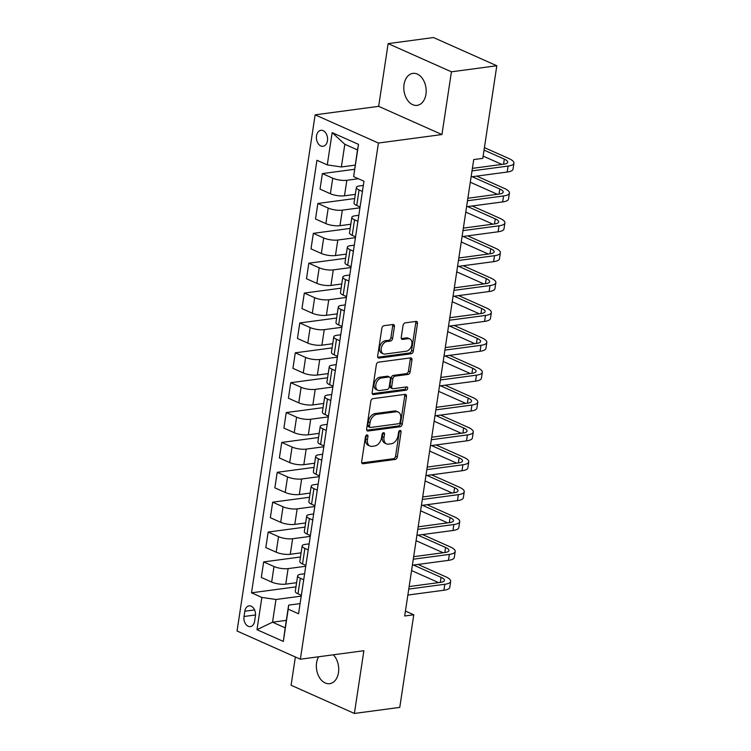 <?xml version="1.0" encoding="UTF-8"?>
<svg xmlns="http://www.w3.org/2000/svg" width="751" height="751" viewBox="0 0 751 751"><rect width="100%" height="100%" fill="white"/><g stroke="black" fill="none" stroke-linecap="round" stroke-linejoin="round"><path stroke-width="1.13" d="M366.948 434.904A1.727 1.155 114 0 0 365.455 436.706L361.682 461.63A2.469 1.652 114 0 0 362.461 463.658A2.469 1.652 114 0 0 363.108 463.743L395.176 459.452A2.469 1.652 114 0 0 397.317 456.871L401.081 431.947A1.727 1.155 114 0 0 400.536 430.53A1.727 1.155 114 0 0 400.086 430.473A1.727 1.155 114 0 0 398.584 432.285L398.105 435.505A7.914 5.295 114 0 1 391.262 443.775L388.596 444.132A7.914 5.295 114 0 1 386.502 443.86A7.914 5.295 114 0 1 384.024 437.392L384.512 434.162A1.727 1.155 114 0 0 383.977 432.745A1.727 1.155 114 0 0 383.517 432.689A1.727 1.155 114 0 0 382.024 434.5L381.536 437.72A7.914 5.295 114 0 1 374.702 445.991L372.027 446.347A7.914 5.295 114 0 1 369.943 446.075A7.914 5.295 114 0 1 367.464 439.607L367.952 436.378A1.727 1.155 114 0 0 367.408 434.96A1.727 1.155 114 0 0 366.948 434.904M404.047 84.506A16.128 11.077 -97.6 0 0 417.134 105.365A16.128 11.077 -97.6 0 0 425.939 94.26A16.128 11.077 -97.6 0 0 412.862 73.391A16.128 11.077 -97.6 0 0 404.047 84.506M318.602 656.768A16.128 11.077 -97.6 0 0 316.584 662.804A16.128 11.077 -97.6 0 0 329.67 683.673A16.128 11.077 -97.6 0 0 338.485 672.567A16.128 11.077 -97.6 0 0 333.284 654.806M316.518 135.856A8.064 5.539 -97.6 0 0 323.061 146.295A8.064 5.539 -97.6 0 0 327.464 140.737A8.064 5.539 -97.6 0 0 320.921 130.308A8.064 5.539 -97.6 0 0 316.518 135.856M394.406 326.601A2.469 1.652 114 0 0 393.637 324.582A2.469 1.652 114 0 0 392.989 324.498L383.986 325.699A2.469 1.652 114 0 0 381.855 328.281L377.669 355.965A2.469 1.652 114 0 0 378.438 357.983A2.469 1.652 114 0 0 379.095 358.067L411.154 353.787A2.469 1.652 114 0 0 413.294 351.196L417.481 323.521A2.469 1.652 114 0 0 416.702 321.503A2.469 1.652 114 0 0 416.054 321.409L405.183 322.864A2.469 1.652 114 0 0 403.052 325.446L401.259 337.293A2.469 1.652 114 0 0 402.038 339.321A2.469 1.652 114 0 0 402.686 339.405L408.075 338.682A6.618 4.431 114 0 1 409.821 338.917A6.618 4.431 114 0 1 411.614 345.554A6.618 4.431 114 0 1 406.178 351.233L385.066 354.05A6.618 4.431 114 0 1 383.32 353.824A6.618 4.431 114 0 1 381.527 347.187A6.618 4.431 114 0 1 386.962 341.508L390.482 341.038A2.469 1.652 114 0 0 392.623 338.448L394.406 326.601L392.698 325.84A2.469 1.652 114 0 0 392.585 324.554M441.945 134.551L451.426 71.814L496.805 65.75L433.505 37.55L388.136 43.614L378.654 106.342L315.129 114.837L378.42 143.037L441.945 134.551L378.654 106.342M295.378 656.994L291.097 685.25L354.388 713.45L363.878 650.723L300.353 659.209L378.42 143.037M354.388 713.45L399.767 707.386L413.763 614.787L405.437 611.07M496.805 65.75L482.799 158.358L473.721 159.569L404.695 615.998L413.763 614.787M372.956 398.65A2.469 1.652 114 0 0 370.816 401.231L366.629 428.915A2.469 1.652 114 0 0 367.408 430.933A2.469 1.652 114 0 0 368.056 431.018L400.123 426.737A2.469 1.652 114 0 0 402.264 424.146L406.451 396.472A2.469 1.652 114 0 0 405.671 394.453A2.469 1.652 114 0 0 405.024 394.359L372.956 398.65M372.149 392.435L376.335 364.761A2.469 1.652 114 0 1 378.476 362.179L410.534 357.889A2.469 1.652 114 0 1 411.191 357.974A2.469 1.652 114 0 1 411.961 359.992L410.168 371.839A2.469 1.652 114 0 1 408.037 374.43L395.035 376.167A2.469 1.652 114 0 0 392.895 378.748L391.712 386.605A2.469 1.652 114 0 0 392.482 388.624A2.469 1.652 114 0 0 393.13 388.708L406.676 386.906A1.727 1.155 114 0 1 407.126 386.962A1.727 1.155 114 0 1 407.596 388.699A1.727 1.155 114 0 1 406.178 390.191L373.576 394.547A2.469 1.652 114 0 1 372.928 394.463A2.469 1.652 114 0 1 372.149 392.435M254.617 621.227L255.406 615.97A7.81 5.37 -97.6 0 0 249.069 605.86A7.81 5.37 -97.6 0 0 244.798 611.239L244.009 616.496A7.81 5.37 -97.6 0 0 250.346 626.606A7.81 5.37 -97.6 0 0 254.617 621.227M315.129 114.837L237.063 631.009L300.353 659.209M286.328 620.354L272.538 622.203L285.192 627.845L288.628 605.137L288.206 609.155L298.56 613.774L363.972 181.235L353.627 176.626L357.476 149.909L344.812 144.267L341.386 166.966L355.176 165.126M288.206 609.155L283.334 641.42L256.983 629.685L261.864 597.42L275.964 599.495L301.226 596.125M295.969 586.869L251.519 592.811L261.864 597.42M251.519 592.811L316.931 160.273L327.276 164.891L332.158 132.627L358.499 144.361L353.627 176.626M451.426 71.814L388.136 43.614M275.964 599.495L272.538 622.203L256.983 629.685M354.538 169.294L322.386 173.594L332.731 178.203A10.082 2.854 8.6 0 0 346.84 180.287L358.377 178.747M322.386 173.594L320.039 189.13L330.384 193.739A10.082 2.854 8.6 0 0 344.484 195.814L355.326 194.368M354.697 198.546L317.87 203.465L328.215 208.074A10.082 2.854 8.6 0 0 342.315 210.158L359.954 207.802M317.87 203.465L315.514 219.001L325.868 223.61A10.082 2.854 8.6 0 0 339.968 225.685L350.811 224.239M350.173 228.417L313.345 233.336L323.7 237.945A10.082 2.854 8.6 0 0 337.8 240.029L355.439 237.673M313.345 233.336L310.998 248.872L321.353 253.481A10.082 2.854 8.6 0 0 335.453 255.556L346.286 254.11M345.657 258.288L308.83 263.207L319.184 267.816A10.082 2.854 8.6 0 0 333.284 269.9L350.924 267.544M308.83 263.207L306.483 278.743L316.828 283.352A10.082 2.854 8.6 0 0 330.938 285.427L341.771 283.981M341.142 288.159L304.315 293.078L314.66 297.687A10.082 2.854 8.6 0 0 328.769 299.771L346.399 297.415M304.315 293.078L301.968 308.614L312.313 313.223A10.082 2.854 8.6 0 0 326.413 315.298L337.255 313.852M336.626 318.03L299.799 322.949L310.144 327.558A10.082 2.854 8.6 0 0 324.244 329.642L341.883 327.286M299.799 322.949L297.443 338.485L307.797 343.094A10.082 2.854 8.6 0 0 321.897 345.169L332.74 343.723M332.111 347.901L295.274 352.82L305.629 357.429A10.082 2.854 8.6 0 0 319.729 359.513L337.368 357.157M295.274 352.82L292.928 368.356L303.282 372.965A10.082 2.854 8.6 0 0 317.382 375.04L328.225 373.594M327.586 377.772L290.759 382.691L301.113 387.3A10.082 2.854 8.6 0 0 315.213 389.384L332.853 387.028M290.759 382.691L288.412 398.227L298.757 402.836A10.082 2.854 8.6 0 0 312.867 404.911L323.7 403.465M323.071 407.643L286.244 412.562L296.589 417.171A10.082 2.854 8.6 0 0 310.698 419.255L328.328 416.899M286.244 412.562L283.897 428.098L294.242 432.707A10.082 2.854 8.6 0 0 308.342 434.782L319.184 433.336M318.555 437.514L281.728 442.433L292.073 447.042A10.082 2.854 8.6 0 0 306.173 449.126L323.812 446.77M281.728 442.433L279.381 457.969L289.726 462.578A10.082 2.854 8.6 0 0 303.826 464.653L314.669 463.207M314.04 467.385L277.213 472.304L287.558 476.913A10.082 2.854 8.6 0 0 301.658 478.997L319.297 476.641M277.213 472.304L274.857 487.84L285.211 492.449A10.082 2.854 8.6 0 0 299.311 494.533L310.154 493.078M309.515 497.256L272.688 502.175L283.043 506.784A10.082 2.854 8.6 0 0 297.143 508.868L314.782 506.512M272.688 502.175L270.341 517.711L280.696 522.32A10.082 2.854 8.6 0 0 294.796 524.405L305.629 522.949M305 527.127L268.173 532.046L278.527 536.655A10.082 2.854 8.6 0 0 292.627 538.739L310.257 536.383M268.173 532.046L265.826 547.582L276.171 552.192A10.082 2.854 8.6 0 0 290.271 554.276L301.113 552.82M300.484 556.998L263.657 561.917L274.002 566.526A10.082 2.854 8.6 0 0 288.102 568.61L305.741 566.254M263.657 561.917L261.31 577.453L271.655 582.063A10.082 2.854 8.6 0 0 285.755 584.147L296.598 582.692M300.09 603.607L288.628 605.137M304.615 573.736L300.766 574.252A10.082 2.854 8.6 0 0 297.64 575.792A10.082 2.854 8.6 0 0 300.344 578.27L303.704 579.763M309.13 543.865L305.281 544.381A10.082 2.854 8.6 0 0 302.155 545.921A10.082 2.854 8.6 0 0 304.868 548.399L308.22 549.892M313.646 513.994L309.797 514.51A10.082 2.854 8.6 0 0 306.68 516.05A10.082 2.854 8.6 0 0 309.384 518.528L312.735 520.021M318.161 484.123L314.322 484.639A10.082 2.854 8.6 0 0 311.196 486.179A10.082 2.854 8.6 0 0 313.899 488.657L317.251 490.15M322.686 454.252L318.837 454.768A10.082 2.854 8.6 0 0 315.711 456.308A10.082 2.854 8.6 0 0 318.415 458.786L321.766 460.279M327.201 424.381L323.352 424.897A10.082 2.854 8.6 0 0 320.226 426.437A10.082 2.854 8.6 0 0 322.939 428.915L326.291 430.407M331.717 394.51L327.868 395.026A10.082 2.854 8.6 0 0 324.742 396.566A10.082 2.854 8.6 0 0 327.455 399.044L330.806 400.536M336.232 364.639L332.393 365.155A10.082 2.854 8.6 0 0 329.267 366.695A10.082 2.854 8.6 0 0 331.97 369.173L335.321 370.665M340.757 334.768L336.908 335.284A10.082 2.854 8.6 0 0 333.782 336.824A10.082 2.854 8.6 0 0 336.486 339.302L339.837 340.794M345.272 304.897L341.423 305.413A10.082 2.854 8.6 0 0 338.297 306.952A10.082 2.854 8.6 0 0 341.01 309.431L344.362 310.923M349.788 275.026L345.939 275.542A10.082 2.854 8.6 0 0 342.813 277.081A10.082 2.854 8.6 0 0 345.526 279.56L348.877 281.052M354.303 245.155L350.454 245.671A10.082 2.854 8.6 0 0 347.337 247.21A10.082 2.854 8.6 0 0 350.041 249.689L353.392 251.181M358.818 215.284L354.979 215.8A10.082 2.854 8.6 0 0 351.853 217.339A10.082 2.854 8.6 0 0 354.556 219.818L357.908 221.31M363.343 185.413L359.494 185.929A10.082 2.854 8.6 0 0 356.368 187.468A10.082 2.854 8.6 0 0 359.072 189.947L362.433 191.439M297.64 575.792L295.293 591.328A10.082 2.854 8.6 0 0 297.997 593.806L301.348 595.299M302.155 545.921L299.809 561.457A10.082 2.854 8.6 0 0 302.512 563.935L305.873 565.428M306.68 516.05L304.324 531.586A10.082 2.854 8.6 0 0 307.037 534.064L310.388 535.557M311.196 486.179L308.849 501.715A10.082 2.854 8.6 0 0 311.552 504.193L314.904 505.686M315.711 456.308L313.364 471.844A10.082 2.854 8.6 0 0 316.068 474.322L319.419 475.815M320.226 426.437L317.88 441.973A10.082 2.854 8.6 0 0 320.583 444.451L323.934 445.944M324.742 396.566L322.395 412.102A10.082 2.854 8.6 0 0 325.108 414.58L328.459 416.073M329.267 366.695L326.91 382.231A10.082 2.854 8.6 0 0 329.623 384.709L332.975 386.202M333.782 336.824L331.435 352.36A10.082 2.854 8.6 0 0 334.139 354.838L337.49 356.331M338.297 306.952L335.95 322.489A10.082 2.854 8.6 0 0 338.654 324.967L342.005 326.46M342.813 277.081L340.466 292.618A10.082 2.854 8.6 0 0 343.179 295.096L346.53 296.589M347.337 247.21L344.981 262.747A10.082 2.854 8.6 0 0 347.694 265.216L351.046 266.718M351.853 217.339L349.506 232.876A10.082 2.854 8.6 0 0 352.21 235.345L355.561 236.847M356.368 187.468L354.021 203.005A10.082 2.854 8.6 0 0 356.725 205.474L360.076 206.976M341.386 166.966L327.276 164.891M285.192 627.845L283.334 641.42M332.158 132.627L344.812 144.267M358.499 144.361L357.476 149.909M366.263 435.233A1.727 1.155 114 0 1 366.235 435.618L365.746 438.837A7.914 5.295 114 0 0 368.225 445.305L369.943 446.075M386.502 443.86L384.794 443.09A7.914 5.295 114 0 1 382.315 436.622L382.803 433.402A1.727 1.155 114 0 0 382.832 433.017M361.804 462.926L393.468 458.692A2.469 1.652 114 0 0 395.599 456.11L399.372 431.187A1.727 1.155 114 0 0 399.391 430.802M366.751 430.201L398.415 425.967A2.469 1.652 114 0 0 400.555 423.386L404.733 395.711A2.469 1.652 114 0 0 404.62 394.416M369.52 425.995A1.727 1.155 114 0 0 370.055 427.413A1.727 1.155 114 0 0 370.515 427.469L398.659 423.714A1.727 1.155 114 0 0 400.161 421.902L400.668 418.504A7.914 5.295 114 0 0 398.19 412.036A7.914 5.295 114 0 0 396.106 411.755L376.871 414.327A7.914 5.295 114 0 0 370.036 422.597L369.52 425.995L367.812 425.235A1.727 1.155 114 0 0 368.347 426.652L370.055 427.413M398.19 412.036L396.481 411.266A7.914 5.295 114 0 0 394.397 410.994L396.106 411.755M367.812 425.235L368.319 421.837A7.914 5.295 114 0 1 375.153 413.566L394.397 410.994M392.482 388.624L390.773 387.863A2.469 1.652 114 0 1 389.994 385.845L391.187 377.988A2.469 1.652 114 0 1 393.317 375.397L406.329 373.66A2.469 1.652 114 0 0 408.46 371.078L410.253 359.231A2.469 1.652 114 0 0 410.14 357.945M372.261 393.731L404.47 389.422A1.727 1.155 114 0 0 405.962 387M381.536 377.969A6.618 4.431 114 0 0 376.101 383.648A6.618 4.431 114 0 0 377.894 390.285A6.618 4.431 114 0 0 379.64 390.52L387.075 389.525A2.469 1.652 114 0 0 389.215 386.934L390.398 379.077A2.469 1.652 114 0 0 389.628 377.058A2.469 1.652 114 0 0 388.971 376.974L381.536 377.969L379.828 377.209A6.618 4.431 114 0 0 374.392 382.888A6.618 4.431 114 0 0 376.185 389.525L377.894 390.285M389.628 377.058L387.92 376.298A2.469 1.652 114 0 0 387.263 376.213L388.971 376.974M379.828 377.209L387.263 376.213M383.32 353.824L381.611 353.064A6.618 4.431 114 0 1 379.818 346.427A6.618 4.431 114 0 1 385.254 340.738L388.774 340.269A2.469 1.652 114 0 0 390.905 337.687L392.698 325.84M409.821 338.917L408.112 338.147A6.618 4.431 114 0 0 406.366 337.922L408.075 338.682M401.372 338.588L406.366 337.922M377.781 357.251L409.445 353.017A2.469 1.652 114 0 0 411.586 350.435L415.772 322.761A2.469 1.652 114 0 0 415.66 321.466M418.025 564.442L445.615 576.73A18.897 5.351 -171.4 0 1 450.684 581.377L449.783 587.348A18.897 5.351 -171.4 0 1 443.925 590.239L407.859 595.064M450.684 581.377A18.897 5.351 -171.4 0 1 444.827 584.269L408.76 589.094M409.145 586.559L440.555 582.363A12.598 3.567 8.6 0 0 444.461 580.439A12.598 3.567 8.6 0 0 441.072 577.341L413.482 565.043M438.622 582.616L411.567 570.563M422.541 534.562L450.131 546.859A18.897 5.351 -171.4 0 1 455.209 551.506L454.299 557.477A18.897 5.351 -171.4 0 1 448.441 560.368L412.374 565.193M455.209 551.506A18.897 5.351 -171.4 0 1 449.351 554.398L413.285 559.213M413.66 556.688L445.071 552.492A12.598 3.567 8.6 0 0 448.976 550.567A12.598 3.567 8.6 0 0 445.596 547.47L418.007 535.172M443.137 552.745L416.082 540.692M427.056 504.691L454.646 516.988A18.897 5.351 -171.4 0 1 459.725 521.635L458.823 527.606A18.897 5.351 -171.4 0 1 452.966 530.497L416.899 535.322M459.725 521.635A18.897 5.351 -171.4 0 1 453.867 524.527L417.8 529.342M418.185 526.817L449.586 522.621A12.598 3.567 8.6 0 0 453.491 520.696A12.598 3.567 8.6 0 0 450.112 517.599L422.522 505.301M447.652 522.874L420.598 510.821M431.572 474.82L459.161 487.117A18.897 5.351 -171.4 0 1 464.24 491.764L463.339 497.735A18.897 5.351 -171.4 0 1 457.481 500.626L421.414 505.451M464.24 491.764A18.897 5.351 -171.4 0 1 458.382 494.656L422.315 499.471M422.7 496.946L454.102 492.75A12.598 3.567 8.6 0 0 458.016 490.825A12.598 3.567 8.6 0 0 454.627 487.728L427.037 475.43M452.168 493.003L425.113 480.95M436.096 444.949L463.686 457.246A18.897 5.351 -171.4 0 1 468.755 461.893L467.854 467.864A18.897 5.351 -171.4 0 1 461.996 470.755L425.93 475.58M468.755 461.893A18.897 5.351 -171.4 0 1 462.898 464.785L426.831 469.6M427.216 467.075L458.626 462.879A12.598 3.567 8.6 0 0 462.532 460.954A12.598 3.567 8.6 0 0 459.143 457.857L431.553 445.559M456.692 463.132L429.638 451.079M440.612 415.078L468.202 427.375A18.897 5.351 -171.4 0 1 473.28 432.022L472.37 437.993A18.897 5.351 -171.4 0 1 466.512 440.884L430.445 445.709M473.28 432.022A18.897 5.351 -171.4 0 1 467.413 434.913L431.356 439.729M431.731 437.204L463.142 433.008A12.598 3.567 8.6 0 0 467.047 431.083A12.598 3.567 8.6 0 0 463.658 427.986L436.078 415.688M461.208 433.261L434.153 421.208M445.127 385.207L472.717 397.504A18.897 5.351 -171.4 0 1 477.796 402.151L476.894 408.122A18.897 5.351 -171.4 0 1 471.027 411.013L434.97 415.838M477.796 402.151A18.897 5.351 -171.4 0 1 471.938 405.042L435.871 409.858M436.247 407.333L467.657 403.137A12.598 3.567 8.6 0 0 471.562 401.212A12.598 3.567 8.6 0 0 468.183 398.114L440.593 385.817M465.723 403.39L438.668 391.337M449.642 355.336L477.232 367.633A18.897 5.351 -171.4 0 1 482.311 372.28L481.41 378.251A18.897 5.351 -171.4 0 1 475.552 381.142L439.485 385.967M482.311 372.28A18.897 5.351 -171.4 0 1 476.453 375.171L440.386 379.987M440.771 377.462L472.172 373.266A12.598 3.567 8.6 0 0 476.078 371.341A12.598 3.567 8.6 0 0 472.698 368.243L445.108 355.946M470.239 373.519L443.184 361.466M454.167 325.465L481.757 337.762A18.897 5.351 -171.4 0 1 486.826 342.409L485.925 348.38A18.897 5.351 -171.4 0 1 480.067 351.271L444.001 356.096M486.826 342.409A18.897 5.351 -171.4 0 1 480.969 345.3L444.902 350.116M445.287 347.591L476.697 343.395A12.598 3.567 8.6 0 0 480.602 341.47A12.598 3.567 8.6 0 0 477.214 338.372L449.624 326.075M474.763 343.648L447.709 331.595M458.683 295.594L486.272 307.891A18.897 5.351 -171.4 0 1 491.342 312.538L490.441 318.508A18.897 5.351 -171.4 0 1 484.583 321.4L448.516 326.225M491.342 312.538A18.897 5.351 -171.4 0 1 485.484 315.429L449.417 320.245M449.802 317.72L481.213 313.524A12.598 3.567 8.6 0 0 485.118 311.599A12.598 3.567 8.6 0 0 481.729 308.501L454.148 296.204M479.279 313.777L452.224 301.724M463.198 265.723L490.788 278.02A18.897 5.351 -171.4 0 1 495.867 282.667L494.956 288.637A18.897 5.351 -171.4 0 1 489.098 291.529L453.031 296.354M495.867 282.667A18.897 5.351 -171.4 0 1 490.009 285.558L453.942 290.374M454.317 287.849L485.728 283.653A12.598 3.567 8.6 0 0 489.633 281.728A12.598 3.567 8.6 0 0 486.254 278.63L458.664 266.333M483.794 283.906L456.739 271.853M467.713 235.852L495.303 248.149A18.897 5.351 -171.4 0 1 500.382 252.796L499.481 258.766A18.897 5.351 -171.4 0 1 493.623 261.658L457.556 266.483M500.382 252.796A18.897 5.351 -171.4 0 1 494.524 255.687L458.457 260.503M458.842 257.978L490.243 253.782A12.598 3.567 8.6 0 0 494.149 251.857A12.598 3.567 8.6 0 0 490.769 248.759L463.179 236.462M488.31 254.035L461.255 241.982M472.238 205.981L499.819 218.278A18.897 5.351 -171.4 0 1 504.897 222.925L503.996 228.895A18.897 5.351 -171.4 0 1 498.138 231.787L462.072 236.612M504.897 222.925A18.897 5.351 -171.4 0 1 499.04 225.816L462.973 230.632M463.358 228.107L494.768 223.911A12.598 3.567 8.6 0 0 498.673 221.986A12.598 3.567 8.6 0 0 495.284 218.888L467.695 206.591M492.834 224.164L465.78 212.111M476.754 176.109L504.343 188.407A18.897 5.351 -171.4 0 1 509.413 193.054L508.511 199.024A18.897 5.351 -171.4 0 1 502.654 201.916L466.587 206.741M509.413 193.054A18.897 5.351 -171.4 0 1 503.555 195.945L467.488 200.761M467.873 198.236L499.284 194.04A12.598 3.567 8.6 0 0 503.189 192.115A12.598 3.567 8.6 0 0 499.8 189.017L472.21 176.72M497.35 194.293L470.295 182.24M484.414 147.647L508.859 158.536A18.897 5.351 -171.4 0 1 513.937 163.183L513.027 169.153A18.897 5.351 -171.4 0 1 507.169 172.045L471.102 176.87M513.937 163.183A18.897 5.351 -171.4 0 1 508.08 166.074L472.013 170.89M472.388 168.365L503.799 164.169A12.598 3.567 8.6 0 0 507.704 162.244A12.598 3.567 8.6 0 0 504.325 159.146L484.048 150.106M501.865 164.422L483.137 156.077M346.84 180.287L344.484 195.814M342.315 210.158L339.968 225.685M337.8 240.029L335.453 255.556M333.284 269.9L330.938 285.427M328.769 299.771L326.413 315.298M324.244 329.642L321.897 345.169M319.729 359.513L317.382 375.04M315.213 389.384L312.867 404.911M310.698 419.255L308.342 434.782M306.173 449.126L303.826 464.653M301.658 478.997L299.311 494.533M297.143 508.868L294.796 524.405M292.627 538.739L290.271 554.276M288.102 568.61L285.755 584.147M300.344 578.27L297.997 593.806M274.002 566.526L271.655 582.063M278.527 536.655L276.171 552.192M304.868 548.399L302.512 563.935M283.043 506.784L280.696 522.32M309.384 518.528L307.037 534.064M287.558 476.913L285.211 492.449M313.899 488.657L311.552 504.193M292.073 447.042L289.726 462.578M318.415 458.786L316.068 474.322M296.589 417.171L294.242 432.707M322.939 428.915L320.583 444.451M301.113 387.3L298.757 402.836M327.455 399.044L325.108 414.58M305.629 357.429L303.282 372.965M331.97 369.173L329.623 384.709M310.144 327.558L307.797 343.094M336.486 339.302L334.139 354.838M314.66 297.687L312.313 313.223M341.01 309.431L338.654 324.967M319.184 267.816L316.828 283.352M345.526 279.56L343.179 295.096M323.7 237.945L321.353 253.481M350.041 249.689L347.694 265.216M328.215 208.074L325.868 223.61M354.556 219.818L352.21 235.345M332.731 178.203L330.384 193.739M359.072 189.947L356.725 205.474M255.509 614.966L244.009 616.496M254.598 609.934L244.798 611.239M365.746 438.837L367.464 439.607M382.803 433.402L384.512 434.162M382.315 436.622L384.024 437.392M399.372 431.187L401.081 431.947M395.599 456.11L397.317 456.871M393.468 458.692L395.176 459.452M361.963 463.226L363.108 463.743M366.235 435.618L367.952 436.378M404.733 395.711L406.451 396.472M400.555 423.386L402.264 424.146M398.415 425.967L400.123 426.737M366.91 430.501L368.056 431.018M375.153 413.566L376.871 414.327M368.319 421.837L370.036 422.597M410.253 359.231L411.961 359.992M408.46 371.078L410.168 371.839M406.329 373.66L408.037 374.43M393.317 375.397L395.035 376.167M391.187 377.988L392.895 378.748M389.994 385.845L391.712 386.605M404.47 389.422L406.178 390.191M372.421 394.031L373.576 394.547M390.905 337.687L392.623 338.448M388.774 340.269L390.482 341.038M385.254 340.738L386.962 341.508M401.532 338.889L402.686 339.405M415.772 322.761L417.481 323.521M411.586 350.435L413.294 351.196M409.445 353.017L411.154 353.787M377.941 357.56L379.095 358.067M443.925 590.239L444.827 584.269M440.311 582.391L441.072 577.341M448.441 560.368L449.351 554.398M444.827 552.52L445.596 547.47M452.966 530.497L453.867 524.527M449.342 522.649L450.112 517.599M457.481 500.626L458.382 494.656M453.867 492.778L454.627 487.728M461.996 470.755L462.898 464.785M458.382 462.907L459.143 457.857M466.512 440.884L467.413 434.913M462.898 433.036L463.658 427.986M471.027 411.013L471.938 405.042M467.413 403.165L468.183 398.114M475.552 381.142L476.453 375.171M471.928 373.294L472.698 368.243M480.067 351.271L480.969 345.3M476.453 343.423L477.214 338.372M484.583 321.4L485.484 315.429M480.969 313.552L481.729 308.501M489.098 291.529L490.009 285.558M485.484 283.681L486.254 278.63M493.623 261.658L494.524 255.687M489.999 253.81L490.769 248.759M498.138 231.787L499.04 225.816M494.524 223.939L495.284 218.888M502.654 201.916L503.555 195.945M499.04 194.068L499.8 189.017M507.169 172.045L508.08 166.074M503.555 164.197L504.325 159.146"/></g></svg>
